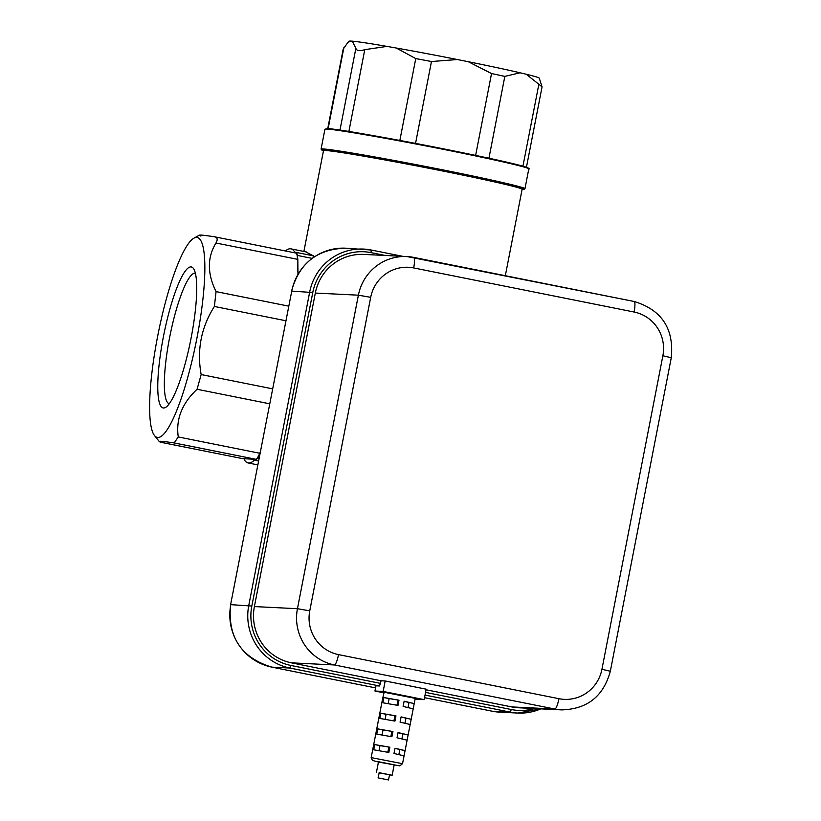 <?xml version="1.0" encoding="UTF-8"?>
<svg xmlns="http://www.w3.org/2000/svg" width="821" height="821" viewBox="0 0 821 821"><rect width="100%" height="100%" fill="white"/><g stroke="black" fill="none" stroke-linecap="round" stroke-linejoin="round"><path stroke-width="1.23" d="M378.173 777.908L388.528 779.95L378.173 777.908M378.081 777.918L379.189 772.684L389.544 774.726L388.528 779.95M376.48 772.181L378.512 761.734L394.193 764.782L392.161 775.229L379.056 772.859M382.863 697.522L384.177 692.257L415.241 698.373L414.225 703.597L404.137 701.216L403.121 706.44L413.209 708.831L411.177 719.278L401.089 716.887L400.073 722.121L410.161 724.502L408.129 734.949L398.041 732.568L397.025 737.792L407.113 740.183L405.081 750.63L394.993 748.249L393.977 753.473L404.065 755.854L402.536 763.694L371.174 757.598L372.426 760.41L378.45 762.032L399.786 765.87L402.536 763.694M389.123 698.589L399.006 700.19L397.99 705.413L382.873 702.776L383.889 697.542L389.123 698.589L388.159 703.597M399.006 700.19L383.889 697.542M382.863 697.491L371.174 757.598M404.106 701.38L414.225 703.597M414.215 703.607L413.199 708.841M394.963 748.403L405.071 750.64L404.065 755.854M379.99 745.622L389.872 747.223L388.856 752.447L373.729 749.799L374.745 744.575L379.99 745.622L379.015 750.62M389.872 747.223L374.745 744.575M398.011 732.732L408.119 734.959L407.103 740.193M383.027 729.941L392.92 731.542L391.904 736.765L376.777 734.128L377.793 728.894L383.027 729.941L382.063 734.949M392.92 731.542L377.793 728.894M386.075 714.27L395.958 715.871L394.942 721.095L379.825 718.447L380.841 713.223L386.075 714.27L385.111 719.268M395.958 715.871L380.841 713.223M401.059 717.051L411.167 719.288L410.161 724.502M389.513 774.891L392.161 775.229M388.826 747.172L387.83 752.241M399.837 749.594L398.883 754.509M391.863 731.49L390.878 736.57M402.885 733.912L401.931 738.828M394.911 715.82L393.926 720.889M405.933 718.242L404.979 723.157M397.959 700.139L396.974 705.218M408.981 702.56L408.027 707.476M374.951 691.025L375.967 685.802L379.559 685.976L381.088 680.773L385.182 680.978L383.15 691.426L374.951 691.025L383.776 692.791M385.182 680.978L426.191 689.178L424.159 699.636L383.15 691.426M415.108 699.061L424.159 699.636M381.088 680.773L291.383 662.834A47.926 47.033 -87.2 0 1 254.387 606.575L315.326 293.056A47.926 47.033 -87.2 0 1 363.826 254.418L406.888 256.542A47.926 47.033 92.8 0 0 358.387 295.18L370.692 297.335A37.273 36.576 -87.2 0 1 413.681 267.933L634.099 312.021A37.273 36.576 -87.2 0 1 662.875 355.78L601.926 669.3L610.331 671.229L671.28 357.71L662.875 355.78M315.326 293.056L358.387 295.18L297.448 608.7A47.926 47.033 92.8 0 0 334.445 664.959L554.852 709.046A47.926 47.033 92.8 0 0 561.636 709.888L518.574 707.764A47.926 47.033 -87.2 0 1 511.791 706.922L426.078 689.773M313.027 257.722L313.386 255.844L305.71 251.862M254.11 459.155A0.534 0.523 -87.2 0 1 253.966 459.144L254.294 460.181A109.162 20.823 101.3 0 1 248.096 462.952A109.162 20.823 101.3 0 1 244.278 459.688L244.463 458.754L242.277 458.57A21.305 4.064 101.3 0 1 242.154 458.559A21.305 4.064 101.3 0 1 242.051 458.529M297.448 271.402L297.818 259.662L297.961 274.152M258.523 461.033L254.294 460.181M431.466 61.524L415.765 58.568L396.256 48.018A96.806 2.699 11 0 1 457.379 59.533L431.466 61.524L415.549 143.408M386.978 46.397L364.781 49.65C359.588 51.323 356.612 50.871 355.873 48.306L352.301 41.163A96.806 2.699 11 0 1 386.978 46.397L396.256 48.018M520.083 72.782L504.833 76.384L491.543 73.541L468.309 61.719A96.806 2.699 11 0 1 520.083 72.782L526.261 74.249A96.806 2.699 11 0 1 539.264 78.128L542.065 86.872L526.261 74.249M350.115 41.05L347.591 42.836L349.233 41.194A96.806 2.699 11 0 1 350.115 41.05L352.301 41.163M347.591 42.836L343.188 49.137L327.723 128.661M200.899 236.079C196.527 234.529 200.981 234.755 214.26 236.735C217.432 237.3 218.006 239.383 215.974 243.006C207.169 257.445 207.2 273.65 216.056 291.619L214.384 306.459C201.145 327.394 196.732 350.085 201.155 374.55L197.081 389.277C181.985 403.398 175.715 419.295 178.27 436.957L174.175 442.94C160.895 440.949 156.442 440.733 160.813 442.273L161.008 442.314M157.611 336.477A101.937 19.447 -78.7 0 0 154.481 435.541A101.937 19.447 -78.7 0 0 196.311 341.259A101.937 19.447 -78.7 0 0 193.961 238.141A101.937 19.447 -78.7 0 0 157.611 336.477M154.481 435.541L159.284 441.544L160.813 442.273L242.277 458.57A0.534 0.523 -87.2 0 0 242.349 458.58L160.916 442.303M214.26 236.735L295.827 253.042A21.305 4.064 101.3 0 1 297.428 259.292L215.974 243.006M244.463 458.754L254.479 459.247M169.259 403.737A66.563 12.695 101.3 0 1 169.762 336.784A66.563 12.695 101.3 0 1 195.059 273.157A66.563 12.695 101.3 0 1 195.377 273.188M190.954 266.907A71.889 13.711 -78.7 0 0 162.301 342.655A71.889 13.711 -78.7 0 0 166.027 407.124A71.889 13.711 -78.7 0 0 190.688 340.14A71.889 13.711 -78.7 0 0 193.684 268.816A71.889 13.711 -78.7 0 0 190.954 266.907M457.379 59.533L468.309 61.719M285.441 250.959A109.162 20.823 101.3 0 1 290.921 248.855A109.162 20.823 101.3 0 1 294.739 252.119L294.606 252.796M313.386 255.844L294.739 252.119M312.113 258.389L297.459 255.454M257.62 458.056L259.046 458.334M298.126 273.886A106.504 20.309 -78.7 0 0 297.961 271.505M271.792 667.124A10.652 2.032 -78.7 0 0 271.854 667.145L375.556 687.885L271.905 667.145L289.854 668.037L379.559 685.976M492.21 711.212A10.652 2.032 -78.7 0 0 492.261 711.232L499.856 712.166A53.252 52.257 -87.2 0 1 492.323 711.232L424.539 697.676L492.261 711.232A10.652 2.032 -78.7 0 0 492.323 711.232L510.262 712.125L511.288 709.529L425.565 692.39M425.042 695.079L510.262 712.125A53.252 52.257 92.8 0 0 517.794 713.059A53.252 52.257 92.8 0 0 540.813 708.862L517.794 713.059L499.856 712.166M380.575 683.39L290.87 665.451A50.594 49.64 -87.2 0 1 251.821 606.062L312.77 292.543A50.594 49.64 -87.2 0 1 371.113 252.642L385.265 255.475M371.113 252.642L371.123 250.005L402.772 256.337L371.102 250.005A53.252 52.257 92.8 0 0 363.58 249.071A53.252 52.257 92.8 0 0 309.691 292.009L248.753 605.529A53.252 52.257 92.8 0 0 289.854 668.037L290.87 665.451M291.547 291.137C299.121 263.315 317.152 248.999 345.631 248.188A53.252 52.257 -87.2 0 0 291.753 291.116L230.598 604.656L291.753 291.116L312.77 292.543M230.598 604.656C227.448 636.942 241.2 657.765 271.854 667.145A10.652 2.032 -78.7 0 0 271.905 667.145A53.252 52.257 -87.2 0 1 230.804 604.646L251.821 606.062M534.45 708.544A50.594 49.64 -87.2 0 1 511.288 709.529M413.784 257.404L634.079 301.471A10.652 2.032 101.3 0 1 634.14 301.471A10.652 2.032 101.3 0 1 634.099 312.021M671.28 357.71C674.113 328.657 661.736 309.917 634.14 301.471L406.888 256.542A47.926 47.033 92.8 0 1 413.671 257.384A10.652 2.032 101.3 0 1 413.722 257.394A10.652 2.032 101.3 0 1 413.681 267.933M254.387 606.575L297.448 608.7L309.753 610.855L370.692 297.335M291.383 662.834L334.445 664.959A10.652 2.032 -78.7 0 0 338.519 654.614A37.273 36.576 -87.2 0 1 309.753 610.855M511.791 706.922L554.852 709.046A10.652 2.032 -78.7 0 0 558.937 698.702L338.519 654.614M601.926 669.3A37.273 36.576 -87.2 0 1 558.937 698.702M323.053 148.929A103.846 2.904 -169 0 0 321.073 149.104L323.474 150.715A103.313 2.884 11 0 1 323.464 149.555A103.313 2.884 11 0 1 443.361 170.542A103.313 2.884 11 0 1 522.115 189.323L524.947 188.738A103.846 2.904 -169 0 0 433.334 167.987A103.846 2.904 -169 0 0 323.053 148.929M521.94 189.046A101.712 2.843 -169 0 0 439.05 169.721A101.712 2.843 -169 0 0 325.003 149.863A101.712 2.843 -169 0 0 323.741 150.52M321.073 149.104L324.931 129.246A103.846 2.904 11 0 1 326.912 129.071A103.846 2.904 11 0 1 437.193 148.129A103.846 2.904 11 0 1 528.806 168.88L524.947 188.738M323.402 150.315L323.484 150.664A101.178 2.822 11 0 1 325.414 150.489A101.178 2.822 11 0 1 432.862 169.054A101.178 2.822 11 0 1 522.125 189.271L521.92 189.035M242.421 458.58A0.534 0.523 -87.2 0 1 242.349 458.58L243.981 458.662M255.978 459.175A0.534 0.523 -87.2 0 1 255.639 459.226L253.966 459.144M260.041 453.233L259.723 453.254A21.305 4.064 101.3 0 1 255.639 459.226L174.175 442.94M256.675 458.723A20.771 3.961 -78.7 0 0 259.949 453.695M260.339 451.704L259.723 453.254L178.27 436.957M297.818 269.801L297.818 259.662C297.335 253.761 296.679 251.554 295.827 253.042A21.305 4.064 101.3 0 0 295.714 253.032M528.139 168.397A103.313 2.884 -169 0 0 440.477 148.252A103.313 2.884 -169 0 0 327.528 128.651M415.765 58.568L399.848 140.442M348.874 131.504L364.781 49.65M491.543 73.541L475.626 155.415M488.926 158.248L504.833 76.384M538.822 84.46L522.926 166.232M355.873 48.306L339.966 130.139M328.123 128.681L343.855 47.71M272.551 388.836L201.155 374.55M197.081 389.277L269.647 403.788M214.384 306.459L285.79 320.734M288.633 306.13L216.056 291.619M371.123 250.005L345.631 248.188M610.331 671.229C603.517 696.27 587.282 709.159 561.636 709.888M505.326 275.712L522.125 189.271M303.893 251.452L323.484 150.664M254.038 459.155L255.711 459.237C255.731 460.961 257.23 458.908 260.216 453.069M324.931 129.246L327.456 128.64C341.68 128.487 499.527 158.915 523.911 166.509C528.97 168.336 530.602 169.126 528.806 168.88M257.773 464.881L248.096 462.952M526.435 167.279L542.065 86.872M193.961 238.141L199.39 235.165M306.346 251.944L290.921 248.855"/></g></svg>
